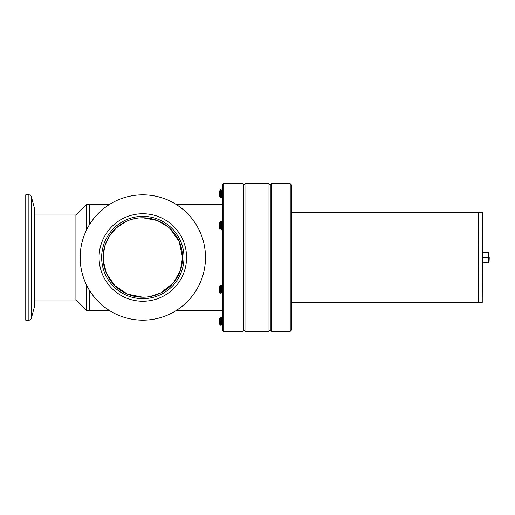 <?xml version="1.0" encoding="UTF-8"?>
<svg xmlns="http://www.w3.org/2000/svg" width="515" height="515" viewBox="0 0 515 515"><rect width="100%" height="100%" fill="white"/><g stroke="black" fill="none" stroke-linecap="round" stroke-linejoin="round"><path stroke-width="0.77" d="M290.228 331.306L290.228 183.694L291.503 184.962L291.503 330.038L290.228 331.306L271.54 331.306L270.266 330.038L270.266 184.962L270.266 330.038L268.991 331.306L244.992 331.306L243.717 330.038M271.54 331.306L271.54 183.694L270.266 184.962L268.991 183.694L244.992 183.694L244.992 331.306M243.717 184.962L244.992 183.694M268.991 331.306L268.991 183.694M223.111 183.694L222.474 184.325L222.474 330.675L223.111 331.306L223.111 183.694L243.08 183.694L243.08 331.306L243.717 330.675L243.717 184.325L243.08 183.694M169.86 228.403L179.162 241.464L182.542 257.5A39.719 39.719 0 0 1 142.822 297.219A39.719 39.719 0 0 1 103.103 257.5A39.719 39.719 0 0 1 142.822 217.781L157.326 220.523L168.102 226.864M182.542 257.494L180.334 270.568L173.394 282.857L160.719 292.958L150.123 296.543M142.822 217.781A39.719 39.719 0 0 1 182.542 257.5A39.719 39.719 0 0 1 142.822 297.219A39.719 39.719 0 0 1 103.103 257.5L104.738 246.228L109.064 236.572L116.487 227.772L125.377 221.817M109.56 310.603L89.726 310.603L89.726 290.763L89.726 310.603L86.43 310.603L75.917 300.084L75.917 214.916L86.43 204.397L89.726 204.397L89.726 224.237L89.726 204.397L109.56 204.397M176.085 204.397L222.474 204.397M176.085 310.603L222.474 310.603M142.822 297.219L127.488 294.136L114.761 285.613L106.405 273.349L103.2 260.184M86.43 310.603L86.43 284.814M86.43 230.186L86.43 204.397M103.74 264.588L103.74 250.412M99.073 257.5A43.756 43.756 0 0 1 142.822 213.744A43.756 43.756 0 0 1 186.578 257.5A43.756 43.756 0 0 1 142.822 301.256A43.756 43.756 0 0 1 99.073 257.5M142.822 320.156A62.656 62.656 0 0 0 205.485 257.5A62.656 62.656 0 0 0 142.822 194.844A62.656 62.656 0 0 0 80.166 257.5A62.656 62.656 0 0 0 142.822 320.156M183.99 257.5A41.161 41.161 0 0 0 142.822 216.339A41.161 41.161 0 0 0 101.661 257.5A41.161 41.161 0 0 0 142.822 298.661A41.161 41.161 0 0 0 183.99 257.5M28.885 194.844A2.549 2.549 0 0 1 31.344 196.73L31.344 318.27A2.549 2.549 0 0 1 28.885 320.156L28.885 194.844L25.75 194.844L25.75 320.156L28.885 320.156M31.344 318.27L34.248 307.442L34.248 207.558L31.344 196.73M478.628 212.392L478.602 302.633L478.628 212.392M482.452 212.579L482.24 302.633L482.452 212.579M482.24 212.367L478.628 212.579M478.841 212.367L478.628 302.421M478.841 302.633L482.24 302.633M220.381 319.738L220.497 318.47L221.296 324.373L220.774 325.255L220.665 324.714L220.182 318M219.944 324.392L219.802 321.521L220.774 325.255M222.358 322.551L221.991 324.714C221.772 322.332 221.547 314.903 221.328 317.723L221.353 317.498M220.497 318.47L221.16 317.723C221.386 314.903 221.605 322.332 221.823 324.714L222.1 325.255M221.695 319.886L221.959 318.064L221.257 317.201M221.437 324.392L220.665 318.47L220.439 321.218M222.017 318.296L221.772 321.218M219.802 323.69L219.802 321.521M220.607 318.045L220.24 317.414L219.499 318.47L219.499 323.967L219.879 324.508M221.823 318.47L222.486 323.967M222.474 321.824L222.081 318.064L222.583 317.201M220.401 323.517L220.401 320.504M221.257 290.692L220.993 293.396L220.375 285.381L219.499 286.61L219.499 292.108L220.002 292.823L220.323 292.533L219.802 286.771L220.401 287.64L220.993 293.396L221.656 292.533L220.974 286.205L221.495 285.323L222.326 293.396L221.495 285.323M220.909 293.08L221.16 289.359L221.495 292.533M222.474 292.411L222.326 293.396M222.242 293.08L222.474 289.604M220.182 289.359C220.072 293.827 219.95 293.827 219.815 289.359L220.163 292.533M221.901 290.692L221.656 292.533L222.139 293.383M219.802 288.864L219.802 286.771M220.993 286.186L221.16 289.359M222.474 286.964L222.474 289.173M220.401 287.64L220.401 285.561M220.072 292.237L220.008 292.816M221.476 226.973L221.231 229.658L220.529 228.795L220.002 222.892M221.328 229.136C221.102 231.956 220.884 224.527 220.665 222.145C220.581 221.308 220.491 221.444 220.401 222.557M220.227 227.971L219.802 222.467L220.401 221.617L220.497 222.145C220.716 224.527 220.941 231.956 221.16 229.136L221.379 225.641M222.654 229.136C222.435 231.956 222.21 224.527 221.991 222.145L221.881 221.605L221.823 222.145C222.049 224.527 222.268 231.956 222.486 229.136M221.231 229.658L221.856 228.795L222.474 229.677M221.456 224.308L221.695 221.617L221.193 222.486L221.991 228.39M219.802 222.68L220.497 228.39L220.716 225.641M220.555 228.815L220.13 229.272L220.182 228.86M220.401 221.605L221.16 222.892L221.823 228.39L222.049 225.641M220.793 226.973L220.665 228.39M222.474 222.467L222.474 222.802M219.802 222.467L219.499 228.39L220.124 229.272M221.695 195.114L221.328 197.277C221.102 194.889 220.884 187.466 220.665 190.286M221.456 197.799L221.959 196.936L221.296 190.627L220.774 189.745L220.497 190.286C220.716 187.466 220.941 194.889 221.16 197.277L221.437 197.818M222.474 194.548L222.12 189.758L221.823 190.286C222.049 187.466 222.268 194.889 222.486 197.277M221.353 197.503L221.605 193.782M219.918 190.634L220.594 189.758M219.834 191.033L220.632 196.936L220.24 197.586L219.815 191.007M221.012 195.114L220.755 196.936L220.002 191.033M222.338 195.114L222.081 196.936L221.328 191.033M221.283 190.608L221.92 189.758M220.381 195.262L220.253 197.586M219.963 190.627L219.499 191.033L219.499 196.53L220.24 197.586M483.089 262.811L483.089 257.5L482.452 257.5L482.452 262.174L483.089 262.811L488.4 262.811L489.038 252.189L489.038 262.811L489.25 257.5M488.4 262.811L489.038 262.811M488.188 262.599L488.4 252.189L489.038 252.189M487.975 262.811L488.4 252.189M482.452 257.5L482.452 252.826L483.089 252.189L483.089 257.5L487.975 257.5L488.188 252.401M483.089 252.189L487.975 252.189M223.111 331.306L243.08 331.306M121.765 223.825L123.812 222.628M34.248 215.019L75.917 215.019M34.248 299.981L75.917 299.981M291.503 212.367L478.602 212.367M291.503 302.633L478.602 302.633M290.228 183.694L271.54 183.694M221.27 324.392L221.92 325.242M220.085 324.373L220.594 325.242M222.12 325.242L222.622 324.373M220.311 292.514L220.813 293.383M221.675 285.342L222.177 286.205M220.375 285.381L220.851 286.205M221.894 221.617L222.403 222.486M222.081 196.936L222.583 197.799M220.755 196.936L221.257 197.799M222.12 189.758L222.622 190.627"/></g></svg>
